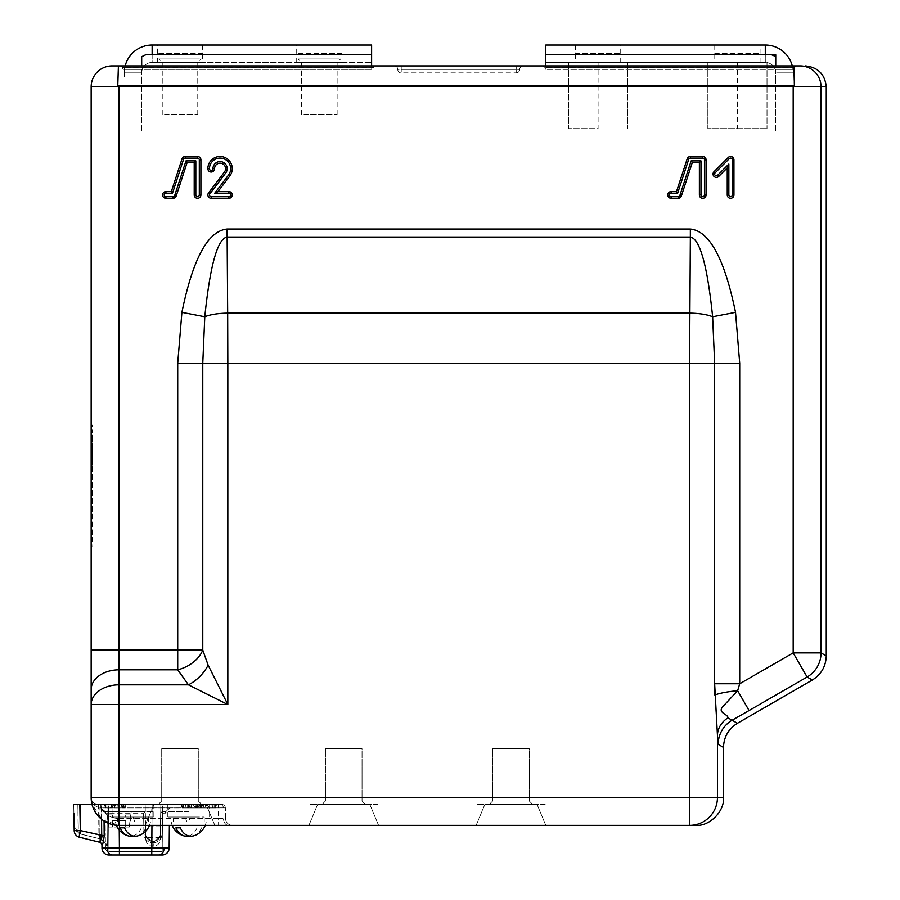 <?xml version="1.0" encoding="UTF-8"?>
<svg xmlns="http://www.w3.org/2000/svg" width="900" height="900" viewBox="0 0 900 900"><rect width="100%" height="100%" fill="white"/><g stroke="black" fill="none" stroke-linecap="round" stroke-linejoin="round"><path stroke-width="0.67" stroke-dasharray="4.5 3.38" d="M775.744 65.903L775.744 56.812A19.159 19.159 0 0 0 771.536 54.754L775.744 54.754L775.744 56.812A19.159 19.159 0 0 0 771.536 54.754L545.805 54.754L771.536 54.754L545.805 54.754L545.805 69.39L545.805 67.691L793.159 67.691L793.159 69.39L793.159 67.691L545.805 67.691L545.805 69.39L793.159 69.39L775.744 69.39L775.744 78.097L793.159 78.097L793.159 69.39A1.744 1.744 0 0 0 794.903 67.691A1.744 1.744 0 0 1 793.159 69.39L793.159 132.097L793.159 78.097L775.744 78.097L775.744 69.39L545.805 69.39L545.805 65.903L796.646 65.903A1.744 1.744 0 0 0 794.903 67.601L793.159 67.601L794.903 67.601A1.744 1.744 0 0 1 796.646 65.903A1.744 1.744 0 0 0 794.903 67.601M206.134 804.488L214.841 825.39L145.159 825.39L214.841 825.39L145.159 825.39L214.841 825.39L206.134 804.488L153.866 804.488L145.159 825.39L153.866 804.488L206.134 804.488M369.866 804.488L378.585 825.39L308.902 825.39L378.585 825.39L308.902 825.39L378.585 825.39L369.866 804.488L317.61 804.488L308.902 825.39L317.61 804.488L369.866 804.488M537.097 804.488L545.805 825.39L476.134 825.39L545.805 825.39L476.134 825.39L545.805 825.39L537.097 804.488L484.841 804.488L476.134 825.39L484.841 804.488L537.097 804.488M111.015 807.964L111.015 804.488L113.479 804.488L111.015 804.488L111.015 807.964L112.41 807.964L108.248 807.964L124.931 807.964L105.469 807.964L124.931 807.964L105.469 807.964L124.931 807.964L111.026 807.964L114.233 804.488L123.547 804.488L104.4 804.488L126 804.488L114.233 804.488M105.469 807.964L104.4 804.488L126 804.488L104.4 804.488L126 804.488L104.4 804.488L105.469 807.964M202.646 804.488L201.578 807.964L201.6 804.488L201.6 807.964L201.6 804.488L204.053 804.488L201.6 804.488L201.6 807.964L215.516 807.964L196.042 807.964L201.6 807.964L200.194 807.964L201.578 807.964L202.646 804.488L183.499 804.488C180.349 804.488 180.349 804.488 183.499 804.488L202.646 804.488L201.578 807.964L184.894 807.964L201.578 807.964L202.646 804.488L201.578 807.964L182.115 807.964L182.025 804.488L182.666 807.964L196.009 807.964L194.985 804.488L216.585 804.488L194.985 804.488L216.585 804.488L194.985 804.488L196.042 807.964L209.947 807.964L196.042 807.964L194.985 804.488L196.042 807.964L201.6 807.964L187.672 807.964L201.578 807.964L202.646 804.488L201.578 807.964L202.995 807.964L198.833 807.964L215.516 807.964L212.737 807.964L211.669 804.488L212.737 807.964L182.115 807.964L181.046 804.488L182.115 807.964L191.126 807.964L191.475 804.488L190.721 807.964L186.862 807.964L200.194 807.964L183.499 807.964L183.499 804.488L183.499 807.964L182.115 807.964L196.009 807.964L192.814 804.488L196.009 807.964L183.499 807.964L201.578 807.964L198.799 807.964L197.73 804.488L198.799 807.964L182.115 807.964L181.046 804.488L182.115 807.964L187.661 807.964L190.879 804.488L187.672 807.964L201.578 807.964L202.646 804.488L201.578 807.964L182.115 807.964L183.499 807.964L183.499 804.488L183.499 807.964L182.52 807.964L181.766 804.488L182.52 807.964L191.126 807.964L192.195 804.488L191.126 807.964L186.862 807.964L189.428 804.488L186.862 807.964L214.121 807.964L197.438 807.964L214.121 807.964L214.121 804.488C217.282 804.488 217.282 804.488 214.121 804.488L204.806 804.488L214.121 804.488L214.121 807.964L201.611 807.964L204.806 804.488M228.42 825.39L218.565 825.39L218.565 818.539L225.54 818.539A6.964 6.964 0 0 0 232.504 825.39L218.565 825.39L218.565 818.539L225.54 818.539L225.349 807.908A3.488 3.488 0 0 0 221.861 804.488L98.134 804.488C93.386 803.576 91.069 801.259 91.159 797.512C91.181 802.485 93.746 805.837 98.843 807.559L100.823 807.908L100.823 804.488L98.134 804.488C93.386 803.576 91.069 801.259 91.159 797.512C91.181 802.485 93.746 805.837 98.843 807.559A3.488 0.72 -90 0 0 98.134 804.488A3.488 0.72 90 0 1 98.843 807.559L100.823 807.908L100.823 804.488L220.849 804.488A3.488 2.464 -90 0 1 223.312 807.885L225.349 807.908A3.488 3.488 0 0 0 221.861 804.488L220.849 804.488A3.488 2.464 -90 0 1 223.312 807.885L225.349 807.908L225.54 818.539A6.964 6.964 0 0 0 232.504 825.39L228.42 825.39A6.964 4.928 -90 0 1 223.493 818.595A6.964 4.928 -90 0 0 228.42 825.39M191.126 807.964L200.194 807.964L182.115 807.964L188.752 807.964L187.999 804.488L188.752 807.964L191.126 807.964L192.195 804.488M124.931 807.964L126 804.488M114.48 807.964L115.549 804.488M110.216 807.964L112.781 804.488M119.374 807.964L116.168 804.488M215.516 807.964L216.585 804.488M213.289 807.964L212.659 804.488L213.289 807.964M199.361 807.964L198.72 804.488M189.326 807.964L188.685 804.488M187.661 804.488L190.125 804.488L187.661 804.488L187.661 807.964L187.661 804.488M723.488 747.405L718.189 744.345A27.866 27.855 -60 0 1 732.116 720.225L727.909 717.829A27.866 22.567 177.9 0 0 717.446 735.244L717.446 797.512A27.866 27.866 90 0 1 689.58 825.39L119.036 825.39A27.866 27.866 0 0 1 91.159 797.512C89.91 811.305 105.244 826.639 119.036 825.39L119.036 797.512L723.488 797.512M119.036 825.39L119.036 818.539C111.06 818.246 104.996 814.702 100.823 807.908L218.385 807.908L218.565 818.539L119.036 818.539C111.06 818.246 104.996 814.702 100.823 807.908L223.312 807.885L218.385 807.908L218.565 818.539L119.036 818.539L119.036 825.39L102.296 819.799L92.047 804.488L119.036 804.488L101.329 804.488L101.599 835.819C101.093 839.925 100.339 842.04 99.326 842.164A3.488 3.488 -0.5 0 1 101.97 845.516C102.78 844.74 103.511 841.511 104.186 835.819L104.062 821.025M718.189 744.345L714.859 695.048A27.866 4.522 175.6 0 1 737.64 690.716L739.71 683.764L714.645 683.764L714.645 363.206L689.58 363.206L690.345 237.049L227.081 237.049C217.519 238.792 210.083 265.365 204.784 316.766L181.901 312.356L177.716 363.206L227.835 363.206L227.835 704.543L188.426 684.832A27.866 16.088 -45 0 0 208.125 665.134L227.835 704.543L119.036 704.543L119.036 797.512L91.159 797.512L91.159 704.543A27.866 19.71 180 0 1 119.036 684.832L119.036 704.543L91.159 704.543M826.256 86.805L119.036 86.805L119.036 650.104L91.159 650.104L91.159 689.512A27.866 19.71 0 0 1 119.036 669.814L119.036 650.104L177.716 650.104L177.716 669.814L119.036 669.814L119.036 684.832L188.426 684.832L177.716 669.814A27.866 18.641 -25.9 0 0 202.77 650.104L208.125 665.134M690.345 229.039L690.345 237.049C699.908 238.792 707.332 265.365 712.631 316.766L735.525 312.356C724.534 258.705 709.481 230.94 690.345 229.039L227.081 229.039L227.835 363.206L689.58 363.206L689.58 825.39M735.525 312.356L739.71 363.206L714.645 363.206M765.293 45L765.293 62.415L707.839 62.415L765.293 62.415A10.451 10.451 0 0 1 775.744 72.866L793.159 72.866A27.866 27.866 0 0 0 792.281 65.903L545.805 65.903L545.805 67.601L545.805 65.903L542.317 65.903L793.159 65.903L793.159 67.601L544.061 67.601A1.744 1.744 0 0 0 542.317 65.903A1.744 1.744 0 0 1 544.061 67.601L793.159 67.601L793.159 65.903L796.646 65.903M118.406 65.903L117.765 85.714L119.036 86.805L91.159 86.805A20.902 20.902 0 0 1 112.061 65.903L120.769 65.903A1.744 1.744 0 0 1 122.513 67.601L124.256 67.601L122.513 67.601A1.744 1.744 0 0 0 120.769 65.903A1.744 1.744 0 0 1 122.513 67.601M519.683 69.39A3.488 3.488 0 0 1 516.195 72.866L516.195 69.39L397.744 69.39A3.488 3.488 0 0 0 394.256 65.903A3.488 3.488 0 0 1 397.744 69.39L401.231 69.39L401.231 65.903L523.159 65.903L394.256 65.903A3.488 3.488 0 0 1 397.744 69.39A3.488 3.488 0 0 0 401.231 72.866L516.195 72.866A3.488 3.488 0 0 0 519.683 69.39A3.488 3.488 0 0 1 523.159 65.903A3.488 3.488 0 0 0 519.683 69.39L516.195 69.39L519.683 69.39A3.488 3.488 0 0 1 523.159 65.903M793.811 65.903L794.441 85.714L117.765 85.714M812.329 680.029L807.109 677.014L793.181 652.883L793.181 86.805L794.441 85.714M737.64 690.716L749.07 710.528L807.109 677.014A27.866 27.855 120 0 0 821.036 652.883L826.256 655.898M397.744 69.39A3.488 3.488 0 0 0 401.231 72.866L516.195 72.866L516.195 65.903L516.195 69.39L401.231 69.39L401.231 72.866A3.488 3.488 0 0 1 397.744 69.39M141.683 65.903L141.683 56.812A19.159 19.159 0 0 1 145.89 54.754L371.61 54.754L371.61 62.415L371.61 54.754L152.134 54.754L371.61 54.754L371.61 69.39L124.256 69.39L124.256 67.691L371.61 67.691L124.256 67.691L124.256 78.097L124.256 69.39L141.683 69.39L141.683 78.097L124.256 78.097L141.683 78.097L141.683 69.39L371.61 69.39L371.61 65.903L375.098 65.903L124.256 65.903L124.256 67.601L373.354 67.601A1.744 1.744 0 0 1 375.098 65.903A1.744 1.744 0 0 0 373.354 67.601L124.256 67.601L124.256 65.903L120.769 65.903M91.159 544.939L92.903 544.939L91.159 544.939L91.159 546.683A1.744 1.744 0 0 0 92.903 544.939A1.744 1.744 0 0 1 91.159 546.683L91.159 426.488L91.159 544.939L91.159 426.488L92.903 426.488A1.744 1.744 0 0 0 91.159 424.744L91.159 426.488L91.159 424.744A1.744 1.744 0 0 1 92.903 426.488L92.903 544.939L92.903 426.488L91.159 426.488M186.862 807.964L189.428 804.488M209.947 807.964L206.752 804.488M214.954 807.964L215.595 804.488M214.121 807.964L215.516 807.964L214.121 807.964L214.121 804.488M204.93 807.964L205.56 804.488L204.93 807.964M212.737 807.964L211.669 804.488L212.737 807.964M122.153 807.964L121.084 804.488L122.153 807.964M122.715 807.964L122.074 804.488M139.939 804.488C108.608 804.488 108.608 804.488 139.939 804.488C171.259 804.488 171.259 804.488 139.939 804.488C108.608 804.488 108.608 804.488 139.939 804.488C171.259 804.488 171.259 804.488 139.939 804.488M132.964 804.488C101.644 804.488 101.644 804.488 132.964 804.488C164.295 804.488 164.295 804.488 132.964 804.488L153.866 804.488L132.964 804.488C101.644 804.488 101.644 804.488 132.964 804.488C164.295 804.488 164.295 804.488 132.964 804.488M136.451 804.488L101.61 804.488L136.451 804.488M188.708 804.488C157.388 804.488 157.388 804.488 188.708 804.488C220.039 804.488 220.039 804.488 188.708 804.488L167.805 804.488L188.708 804.488C157.388 804.488 157.388 804.488 188.708 804.488C220.039 804.488 220.039 804.488 188.708 804.488M141.683 78.097L141.683 132.097L141.683 78.097M775.744 78.097L775.744 132.097L775.744 78.097M122.513 67.691A1.744 1.744 0 0 0 124.256 69.39A1.744 1.744 0 0 1 122.513 67.691M598.095 62.415L568.474 62.415L627.649 62.415L598.095 62.415L598.095 128.61L568.474 128.61L598.095 128.61M627.649 62.415L627.649 128.61L627.649 62.415M598.039 62.415L598.039 128.61M568.474 62.415L568.474 128.61L568.474 62.415M707.839 62.415L707.839 128.61L767.002 128.61L707.839 128.61L707.839 62.415M737.449 62.415L737.449 128.61M767.002 62.561L767.002 128.61L767.002 62.561M737.393 62.415L737.393 128.61M714.769 53.359L760.061 53.359L714.769 53.359L714.769 45L760.061 45L714.769 45M760.061 53.359L760.061 45M575.415 53.359L620.707 53.359L575.415 53.359L575.415 45L620.707 45L575.415 45M620.707 53.359L620.707 45M714.769 62.415L760.061 62.415L714.769 62.415L714.769 54.056L760.061 54.056L714.769 54.056M760.061 62.415L760.061 54.056M575.415 62.415L620.707 62.415L575.415 62.415L575.415 54.056L620.707 54.056L575.415 54.056M620.707 62.415L620.707 54.056M793.159 72.866A27.866 27.866 0 0 0 792.281 65.903A27.866 27.866 0 0 1 793.159 72.866L775.744 72.866A10.451 10.451 0 0 0 765.293 62.415L545.805 62.415L545.805 54.754M545.805 45L545.805 62.415L765.293 62.415L765.293 54.754M765.293 54.056L545.805 54.056L545.805 53.359L545.805 54.056L765.293 54.056M202.646 53.359L157.354 53.359L202.646 53.359L202.646 45L157.354 45L202.646 45M157.354 53.359L157.354 45M342 53.359L296.707 53.359L342 53.359L342 45L296.707 45L342 45M296.707 53.359L296.707 45M202.646 62.415L157.354 62.415L202.646 62.415L202.646 54.056L157.354 54.056L202.646 54.056M157.354 62.415L157.354 54.056M342 62.415L296.707 62.415L342 62.415L342 54.056L296.707 54.056L342 54.056M296.707 62.415L296.707 54.056M152.134 54.754L152.134 62.415L371.61 62.415L371.61 45M152.134 45L152.134 62.415A10.451 10.451 0 0 0 141.683 72.866L124.256 72.866L141.683 72.866A10.451 10.451 0 0 1 152.134 62.415L371.61 62.415L371.61 54.754M125.145 65.903A27.866 27.866 0 0 0 124.256 72.866A27.866 27.866 0 0 1 125.145 65.903A27.866 27.866 0 0 0 124.256 72.866M152.134 54.056L371.61 54.056L371.61 53.359L371.61 54.056L152.134 54.056M362.036 801L365.512 804.488L321.964 804.488L365.512 804.488L321.964 804.488L365.512 804.488L362.036 801L325.451 801L321.964 804.488L325.451 801L362.036 801L325.451 801L362.036 801L362.036 748.744L325.451 748.744L325.451 801L325.451 748.744L362.036 748.744L362.036 801M377.933 804.488L309.544 804.488L377.933 804.488M198.416 58.939L158.749 58.939L198.416 58.939M164.599 62.415L197.764 62.415L164.599 62.415M164.599 114.683L197.764 114.683L164.599 114.683M199.474 58.939L160.526 58.939L199.474 58.939M198.292 801L201.769 804.488L158.231 804.488L201.769 804.488L158.231 804.488L201.769 804.488L198.292 801L161.708 801L158.231 804.488L161.708 801L198.292 801L161.708 801L198.292 801L198.292 748.744L161.708 748.744L161.708 801L161.708 748.744L198.292 748.744L198.292 801M207.169 804.488L152.831 804.488L207.169 804.488M325.451 748.744L362.036 748.744L325.451 748.744M529.256 801L532.744 804.488L489.195 804.488L532.744 804.488L489.195 804.488L532.744 804.488L529.256 801L492.683 801L489.195 804.488L492.683 801L529.256 801L492.683 801L529.256 801L529.256 748.744L492.683 748.744L492.683 801L492.683 748.744L529.256 748.744L529.256 801M545.164 804.488L476.775 804.488L545.164 804.488M492.683 748.744L529.256 748.744L492.683 748.744M188.708 811.451L167.805 811.451L188.708 811.451M132.964 811.451L153.866 811.451L132.964 811.451M337.77 58.939L298.103 58.939L337.77 58.939M303.964 62.415L337.118 62.415L303.964 62.415M303.964 114.683L337.118 114.683L303.964 114.683M338.827 58.939L299.88 58.939L338.827 58.939M161.708 748.744L198.292 748.744L161.708 748.744M119.036 827.033L108.788 827.033L129.274 827.033L130.646 814.939L125.674 814.939L125.674 817.031L112.388 817.031L112.388 814.939L107.224 814.939L108.788 827.033L107.415 814.939L112.388 814.939L112.388 817.031L125.674 817.031L125.674 814.939L130.646 814.939L129.274 827.033L119.036 827.033M119.036 811.451L106.841 811.451L119.036 811.451C129.105 811.451 129.105 811.451 119.036 811.451C108.968 811.451 108.968 811.451 119.036 811.451M112.388 827.033L112.388 820.508C112.039 823.207 112.039 823.207 112.388 820.508C112.039 823.207 112.039 823.207 112.388 820.508L112.388 827.033L108.788 827.033L112.388 827.033M125.674 827.033L125.674 820.508L112.388 820.508L125.674 820.508L125.674 827.033M145.766 839.441C146.239 843.615 148.567 845.887 152.741 846.293L152.685 841.477L153.259 846.293A6.964 6.964 0 0 0 160.234 839.441L160.324 834.221C160.178 837.855 158.276 840.229 154.643 841.342C158.276 840.229 160.178 837.855 160.324 834.221C160.178 837.585 158.287 839.835 154.643 840.949L153.349 841.061L154.643 840.949L160.11 835.785L160.718 811.451L162.428 813.184L160.718 811.451L160.256 837.585L160.459 825.964L145.541 825.964L145.744 837.585L145.282 811.451L145.89 835.785L151.357 840.949L152.651 841.061L152.651 842.794C147.465 842.265 144.562 839.408 143.944 834.232L143.572 813.184L145.282 811.451L143.572 813.184L143.944 834.232L145.676 834.221C145.822 837.855 147.724 840.229 151.357 841.342C147.724 840.229 145.822 837.855 145.676 834.221C145.8 840.971 145.8 840.971 145.676 834.221C145.8 840.971 145.8 840.971 145.676 834.221C145.822 837.585 147.713 839.835 151.357 840.949L153.315 841.477L153.259 846.293L153.315 841.477L151.357 841.342M160.256 837.585L145.744 837.585M104.186 835.819L80.314 830.554L98.91 835.155L101.936 835.155L101.925 840.352A3.488 1.721 179.5 0 0 99.214 838.699L98.91 835.155L99.214 838.699A3.488 1.721 179.5 0 1 101.925 840.352L101.97 845.516A3.488 3.488 0 0 0 99.326 842.164L99.214 838.699L99.326 842.164L79.492 837.259L99.326 842.164A3.488 3.488 0 0 1 101.97 845.516L101.925 840.352L101.992 848.092L119.407 848.092L105.48 848.059L105.457 845.595A6.964 6.964 0 0 0 100.159 838.89L100.418 838.957A6.964 6.964 0 0 1 105.457 845.595L105.48 848.059L119.407 848.059L119.036 804.488C139.129 804.488 139.129 804.488 119.036 804.488C98.933 804.488 98.933 804.488 119.036 804.488L106.954 804.488L107.314 846.259L105.457 845.595L107.314 846.259L102.049 836.021L101.779 804.488L119.036 804.488L119.407 848.059L169.166 848.092A6.964 6.964 0 0 1 162.203 855A6.964 6.964 0 0 0 169.166 848.092L162.203 848.092L162.585 804.488L162.203 851.512L162.203 848.059L169.166 848.092L169.369 825.39M101.992 848.092A6.964 6.964 0 0 0 108.956 855L108.956 848.092L162.203 848.059L108.956 848.059L108.956 855L162.203 855A6.964 6.964 0 0 0 169.166 848.092A6.964 6.964 0 0 1 162.203 855L108.956 855A6.964 6.964 0 0 1 101.992 848.092L108.956 848.092L108.956 851.512L108.9 840.476L108.956 848.059L101.992 848.092A6.964 6.964 0 0 0 108.956 855A6.964 6.964 0 0 1 101.992 848.092L101.936 835.155L98.91 835.155L98.685 809.089L101.711 808.942L98.685 809.089L98.561 804.488L101.779 804.488L101.644 807.998L98.595 807.998L101.644 807.998L101.722 808.695L101.61 804.488L98.561 804.488L98.91 835.155L80.314 830.554L74.194 830.621L73.744 804.488L80.28 804.488L80.741 830.633L80.28 804.488L105.041 804.488L98.989 804.488L99.259 835.222L98.989 804.488L80.28 804.488L80.741 830.633L100.957 835.65L100.418 838.957A6.964 6.964 0 0 1 105.457 845.595L105.3 835.211L99.259 835.222L105.3 835.211L105.041 804.488L105.3 835.211M153.349 841.061L153.349 842.794L153.349 841.061L151.357 840.949C147.713 839.835 145.822 837.585 145.676 834.221L145.282 811.451L145.541 825.964L160.459 825.964L160.718 811.451L160.324 834.221C159.998 837.788 158.107 840.026 154.643 840.949L154.643 840.949C158.287 839.835 160.178 837.585 160.324 834.221L160.234 839.441M154.643 841.342L153.349 841.477L154.643 841.342M119.407 851.512L119.407 848.059L119.407 851.512L151.751 851.512L151.751 848.059L151.751 851.512L108.956 851.512L162.203 851.512L108.956 851.512A3.488 3.488 0 0 1 105.48 848.059M151.942 825.39L152.134 804.488L169.549 804.488L152.134 804.488L151.751 848.059L152.134 804.488L119.036 804.488L119.25 830.07M108.495 804.488L166.061 804.488L108.495 804.488L108.9 840.476L108.495 804.488L105.041 804.488L108.495 804.488M100.418 838.957L80.325 833.985L100.159 838.89L99.259 835.222L80.741 830.633L80.325 833.985L80.741 830.633L99.259 835.222L100.159 838.89A6.964 6.964 0 0 1 105.457 845.595M80.629 830.633L80.325 833.985L100.159 838.89L80.325 833.985L80.28 804.488L101.61 804.488L77.873 804.488L78.142 830.666A6.964 3.026 -165.1 0 0 74.16 828.27L73.744 804.488L74.138 826.988L78.266 826.931L74.138 826.988L74.194 830.441L74.138 826.988L78.266 826.931L78.244 832.5A6.964 5.816 147.1 0 0 74.194 830.137L74.16 828.27A6.964 3.026 -165.1 0 1 78.142 830.666L80.741 830.633L100.575 835.538L100.159 838.89L100.575 835.538L102.049 836.021L100.957 835.65M152.134 804.488L119.036 804.488L152.134 804.488L119.036 804.488L119.407 848.092L151.751 848.059L151.751 855L119.407 855L119.407 848.092L151.751 848.092L152.134 804.488M151.132 840.904L151.357 840.949C147.893 840.026 146.002 837.788 145.676 834.221L143.944 834.232C144.562 839.408 147.465 842.265 152.651 842.794L152.651 841.061M108.653 813.184L105.829 813.173A1.744 0.709 90 0 0 105.131 811.451L108.653 811.451L105.131 811.451L101.722 808.695L105.131 811.451A1.744 0.709 90 0 1 105.829 813.173L101.711 808.942L105.829 813.173L108.653 813.184L108.653 811.451L145.282 811.451L108.653 811.451L108.956 848.092L162.203 848.092L108.956 848.092L108.653 813.184L143.572 813.184L108.653 813.184M101.453 819.146L101.329 804.488L73.744 804.488L74.194 830.621A6.964 6.964 0 0 0 79.492 837.259L83.464 838.238M162.506 811.451L166.039 811.451A1.744 0.709 -90 0 0 165.33 813.173L162.506 813.184L165.33 813.173L169.515 807.998L165.33 813.173A1.744 0.709 -90 0 1 166.039 811.451L169.515 807.998L166.039 811.451L162.506 811.451L162.203 848.092L162.506 813.184M78.266 826.931L77.873 804.488L78.266 826.931L77.873 804.488L80.28 804.488L73.744 804.488L79.841 804.488L80.314 830.554L79.841 804.488L98.561 804.488L73.744 804.488L74.194 830.137A6.964 5.816 147.1 0 1 78.244 832.5L78.244 832.5A3.488 3.488 0 0 0 80.325 833.985A3.488 3.488 0 0 1 78.244 832.5L78.502 832.849A6.964 6.964 -40.1 0 0 74.194 830.441A6.964 6.964 -40.1 0 1 78.502 832.849L78.244 832.5A3.488 3.488 0 0 0 80.325 833.985A3.488 3.488 0 0 1 78.244 832.5L78.142 830.666M79.492 837.259A6.964 0.821 103.9 0 1 80.314 830.554A6.964 0.821 103.9 0 0 79.492 837.259A6.964 0.821 103.9 0 1 80.314 830.554L74.194 830.621L80.314 830.554L79.841 804.488M78.502 832.849A6.964 6.964 -40.1 0 0 74.194 830.441A6.964 6.964 139.9 0 1 78.502 832.849M77.873 804.488L73.744 804.488L77.873 804.488M73.901 813.611L73.744 804.488M88.605 839.509L99.045 842.096M145.282 811.451L145.159 804.488L160.841 804.488L145.159 804.488L145.282 811.451M160.718 811.451L160.841 804.488L160.718 811.451M153.349 842.794L152.651 842.794L153.349 842.794C158.535 842.265 161.438 839.408 162.056 834.232C161.438 839.408 158.535 842.265 153.349 842.794M106.954 804.488L101.779 804.488L102.049 836.021L101.149 839.216L107.314 846.259L106.954 804.488M120.6 821.903L150.458 821.903L120.6 821.903M124.605 827.831L120.172 827.831M132.964 835.976A17.494 12.364 90 0 0 141.334 827.831M145.766 827.831A17.494 12.364 -90 0 1 137.407 835.976M133.009 817.031L134.786 821.903L133.009 817.031L148.466 817.031L117.461 817.031L129.375 817.031L131.153 821.903L117.461 821.903L117.461 817.031M134.786 821.903L117.461 821.903M132.964 817.031L153.866 817.031L132.964 817.031C118.642 817.031 118.642 817.031 132.964 817.031C147.285 817.031 147.285 817.031 132.964 817.031M176.344 821.903L206.201 821.903L176.344 821.903M180.349 827.831L175.916 827.831M188.708 835.976A17.494 12.364 90 0 0 197.066 827.831M201.51 827.831A17.494 12.364 -90 0 1 193.14 835.976M173.205 821.903L204.21 821.903L190.53 821.903L188.752 817.031L204.21 817.031L173.205 817.031L185.119 817.031L186.896 821.903L173.205 821.903L173.205 817.031M188.708 817.031L167.805 817.031L188.708 817.031C174.386 817.031 174.386 817.031 188.708 817.031C203.029 817.031 203.029 817.031 188.708 817.031M91.856 438.683L92.205 450.866L91.856 438.683C91.856 435.319 91.856 435.319 91.856 438.683C91.856 442.035 91.856 442.035 91.856 438.683M91.856 454.354L91.856 436.061L91.856 468.293L92.205 454.354M92.205 460.294L92.205 449.134L91.856 460.294M91.856 436.061L92.205 450.866L92.205 436.061M91.856 448.447L92.205 449.629L91.856 448.447M91.856 453.825L92.205 449.629L91.856 453.825M91.856 444.836L92.205 465.919L91.856 444.836M91.856 459.202L92.205 456.907L91.856 459.202M91.856 465.919L92.205 465.919C92.205 468.63 92.205 468.63 92.205 465.919L91.856 465.919C91.856 468.63 91.856 468.63 91.856 465.919M92.903 429.964L92.205 429.964L92.903 429.964M92.205 541.451L92.903 541.451L92.205 541.451L92.205 429.964L92.205 541.451M91.856 451.744L91.856 465.683L92.205 451.744M91.856 434.779L91.856 446.715L92.205 434.779M91.856 464.546L92.205 446.715L91.856 464.546M91.856 446.197L91.856 433.058L91.856 446.197M92.205 453.825L92.205 449.629L92.205 453.825M92.205 438.683C92.205 435.319 92.205 435.319 92.205 438.683C92.205 442.035 92.205 442.035 92.205 438.683M197.438 807.964L197.438 804.488M196.605 807.964L195.964 804.488M200.194 807.964L200.194 804.488L200.194 807.964M190.721 807.964L191.475 804.488M201.026 807.964L201.667 804.488L201.026 807.964M183.499 807.964L183.499 804.488M106.853 807.964L106.853 804.488L106.853 807.964M124.38 807.964L125.021 804.488M106.02 807.964L105.379 804.488M123.547 807.964L123.547 804.488M114.075 807.964L114.829 804.488M112.106 807.964L111.353 804.488M105.874 807.964L105.12 804.488M203.265 807.964L202.624 804.488L203.265 807.964M190.991 807.964L191.632 804.488M188.752 807.964L187.999 804.488M218.385 807.908L218.385 804.488L218.385 807.908M202.77 363.206L202.77 650.104L177.716 650.104L177.716 363.206M204.784 316.766A27.866 8.01 -0.5 0 1 227.678 313.155L689.749 313.155A27.866 8.01 0.5 0 1 712.631 316.766M739.71 363.206L739.71 683.764L793.181 652.883L821.036 652.883L821.036 86.805A20.902 20.891 90 0 0 800.145 65.903M401.231 65.903L401.231 72.866M371.61 67.601L371.61 65.903L371.61 67.601M112.061 65.903A20.902 20.902 0 0 0 91.159 86.805M749.07 710.528L732.116 720.225L737.415 723.285M112.68 807.964L112.039 804.488L112.061 817.031M114.345 807.964L114.986 804.488M107.1 848.115A6.964 4.928 -90 0 0 112.028 855M164.07 848.115A6.964 4.928 -90 0 1 159.143 855M160.324 834.221L160.02 836.123L160.324 834.221L162.056 834.232L160.324 834.221L160.11 835.785M162.203 855L162.203 848.092L162.203 855A6.964 6.964 0 0 0 169.166 848.092M101.711 808.942L101.936 835.155L101.711 808.942M162.056 834.232L162.428 813.184L162.056 834.232M199.89 804.488L198.833 807.964L199.89 804.488M202.995 807.964L204.053 804.488L202.995 807.964M185.963 804.488L184.894 807.964M189.056 807.964L190.125 804.488M91.159 797.512L91.665 802.789L91.159 797.512M182.115 807.964L181.046 804.488M109.316 804.488L108.248 807.964M112.41 807.964L113.479 804.488M197.764 114.683L197.764 62.415L201.251 58.939M162.236 114.683L162.236 62.415L158.749 58.939M167.805 804.488L167.805 817.031M209.61 804.488L209.61 817.031M153.866 804.488L153.866 817.031M337.118 114.683L337.118 62.415L340.605 58.939M301.59 114.683L301.59 62.415L298.103 58.939M107.224 814.939L106.841 811.451M112.061 827.033L112.061 822.6M130.838 814.939L131.231 811.451M169.515 807.998L169.38 808.942L169.515 807.998M115.481 821.903A17.764 17.764 0 0 0 116.426 825.266M149.456 825.39A17.764 17.764 0 0 0 150.458 821.903M148.466 821.903L148.466 817.031M171.225 821.903A17.764 17.764 0 0 0 172.226 825.39M205.2 825.39A17.764 17.764 0 0 0 206.201 821.903M204.21 821.903L204.21 817.031"/><path stroke-width="1.35" d="M141.683 57.094L141.683 56.812A19.159 19.159 0 0 1 145.89 54.754L371.61 54.754L371.61 65.903L545.805 65.903L545.805 54.754L771.536 54.754A19.159 19.159 0 0 1 775.744 56.812A19.159 19.159 0 0 0 771.536 54.754L775.744 54.754L775.744 65.903M212.963 168.683A7.099 7.099 0 0 1 220.061 161.572A7.099 7.099 0 0 1 225.72 172.98L209.824 193.894A1.744 1.744 0 0 0 211.219 196.695L228.915 196.695A1.744 1.744 0 0 0 230.659 194.951A1.744 1.744 0 0 0 228.915 193.196L214.74 193.196L228.499 175.084A10.598 10.598 0 0 0 223.447 158.636A10.598 10.598 0 0 0 209.464 168.683A1.744 1.744 0 0 0 211.219 170.426A1.744 1.744 0 0 0 212.963 168.683L214.56 168.683A5.501 5.501 0 0 1 220.061 163.17A5.501 5.501 0 0 1 224.449 172.013L208.553 192.926A3.341 3.341 0 0 0 211.219 198.292L228.915 198.292A3.341 3.341 0 0 0 232.256 194.951A3.341 3.341 0 0 0 228.915 191.599L217.958 191.599L229.77 176.051A12.195 12.195 0 0 0 223.954 157.118A12.195 12.195 0 0 0 207.866 168.683A3.341 3.341 0 0 0 211.219 172.024A3.341 3.341 0 0 0 214.56 168.683M728.842 194.951A1.744 1.744 0 0 0 730.586 196.695A1.744 1.744 0 0 0 732.341 194.951L732.341 159.829A1.744 1.744 0 0 0 729.36 158.591L715.14 172.811A1.744 1.744 0 0 0 715.14 175.275A1.744 1.744 0 0 0 717.615 175.275L728.842 164.047L728.842 194.951L727.245 194.951A3.341 3.341 0 0 0 730.586 198.292A3.341 3.341 0 0 0 733.939 194.951L733.939 159.829A3.341 3.341 0 0 0 728.224 157.466L714.015 171.675A3.341 3.341 0 0 0 714.015 176.411A3.341 3.341 0 0 0 718.74 176.411L727.245 167.906L727.245 194.951M728.842 164.047L727.245 167.906M214.74 193.196L217.958 191.599M765.293 54.754L765.293 45A27.866 27.866 0 0 1 792.281 65.903L793.811 65.903L794.441 85.714L117.765 85.714L118.406 65.903L112.061 65.903A20.902 20.902 0 0 0 91.159 86.805L91.159 704.543A27.866 19.71 -0 0 1 119.036 684.832L119.036 797.512L689.58 797.512L689.58 363.206L690.345 237.049L227.081 237.049C217.519 238.792 210.083 265.365 204.784 316.766L202.77 363.206L227.835 363.206L227.835 704.543L188.426 684.832A27.866 16.088 135 0 0 208.125 665.134L227.835 704.543L91.159 704.543L91.159 689.512A27.866 19.71 180 0 1 119.036 669.814L119.036 650.104L91.159 650.104L91.159 544.939M735.525 312.356L739.71 363.206L739.71 683.764L737.64 690.716L722.88 706.556C717.041 713.002 728.224 713.97 727.909 717.829A27.866 22.567 -2.1 0 0 717.446 735.244L714.645 683.764L714.645 363.206L712.631 316.766C707.332 265.365 699.908 238.792 690.345 237.049L690.345 229.039C709.481 230.94 724.534 258.705 735.525 312.356L712.631 316.766A27.866 8.01 -179.5 0 0 689.749 313.155L227.678 313.155L227.835 363.206L714.645 363.206L712.631 316.766M805.342 65.903C817.954 67.23 824.929 74.205 826.256 86.805L821.036 86.805A20.902 20.891 -90 0 0 800.145 65.903L793.811 65.903L800.145 65.903M826.256 655.898C825.885 666.405 821.239 674.449 812.329 680.029L807.109 677.014A27.866 27.855 -60 0 0 821.036 652.883L826.256 655.898L826.256 86.805M117.765 85.714L119.036 86.805L91.159 86.805L91.159 426.488M118.406 65.903L793.811 65.903M812.329 680.029L737.415 723.285C728.505 728.854 723.859 736.898 723.488 747.405L718.189 744.345A27.866 27.855 120 0 1 732.116 720.225L727.909 717.829C728.224 713.97 717.041 713.002 722.88 706.556L737.64 690.716L749.07 710.528L807.109 677.014L793.181 652.883L821.036 652.883L821.036 86.805L119.036 86.805L119.036 650.104L202.77 650.104L208.125 665.134M737.64 690.716A27.866 4.522 -4.4 0 0 714.859 695.048L714.645 683.764L739.71 683.764L793.181 652.883L793.181 86.805L794.441 85.714M394.256 65.903L401.231 65.903M690.345 229.039L227.081 229.039C207.945 230.94 192.881 258.705 181.901 312.356C192.881 258.705 207.945 230.94 227.081 229.039L227.678 313.155A27.866 8.01 179.5 0 0 204.784 316.766L202.77 363.206L202.77 650.104A27.866 18.641 154.1 0 1 177.716 669.814L177.716 363.206L181.901 312.356L204.784 316.766M718.189 744.345L717.446 735.244L717.446 797.512L723.488 797.512C724.725 811.305 709.403 826.639 695.599 825.39L119.036 825.39A27.866 27.866 0 0 1 91.159 797.512L92.047 804.488L79.841 804.488L80.314 830.554L74.194 830.621L73.901 813.611M723.488 747.405L723.488 797.512M695.599 825.39L689.58 825.39A27.866 27.866 -90 0 0 717.446 797.512L689.58 797.512L689.58 825.39M91.159 797.512L119.036 797.512L119.036 825.39A27.866 27.866 0 0 1 91.159 797.512L91.159 704.543M174.69 195.491L185.985 160.875L195.817 160.875L195.817 194.951A1.744 1.744 0 0 0 197.561 196.695A1.744 1.744 0 0 0 199.305 194.951L199.305 159.829A1.744 1.744 0 0 0 197.561 158.085L185.231 158.085A1.744 1.744 0 0 0 183.566 159.289L172.496 193.196L165.926 193.196A1.744 1.744 0 0 0 164.183 194.951A1.744 1.744 0 0 0 165.926 196.695L173.036 196.695A1.744 1.744 0 0 0 174.69 195.491L176.209 195.986L187.144 162.472L194.209 162.472L194.209 194.951A3.341 3.341 0 0 0 197.561 198.292A3.341 3.341 0 0 0 200.903 194.951L200.903 159.829A3.341 3.341 0 0 0 197.561 156.487L185.231 156.487A3.341 3.341 0 0 0 182.047 158.794L171.338 191.599L165.926 191.599A3.341 3.341 0 0 0 162.585 194.951A3.341 3.341 0 0 0 165.926 198.292L173.036 198.292A3.341 3.341 0 0 0 176.209 195.986M172.496 193.196L171.338 191.599M195.817 160.875L194.209 162.472M185.985 160.875L187.144 162.472M679.849 195.491L691.144 160.875L700.976 160.875L700.976 194.951A1.744 1.744 0 0 0 702.72 196.695A1.744 1.744 0 0 0 704.464 194.951L704.464 159.829A1.744 1.744 0 0 0 702.72 158.085L690.39 158.085A1.744 1.744 0 0 0 688.725 159.289L677.655 193.196L671.085 193.196A1.744 1.744 0 0 0 669.341 194.951A1.744 1.744 0 0 0 671.085 196.695L678.195 196.695A1.744 1.744 0 0 0 679.849 195.491L681.367 195.986L692.314 162.472L699.379 162.472L699.379 194.951A3.341 3.341 0 0 0 702.72 198.292A3.341 3.341 0 0 0 706.061 194.951L706.061 159.829A3.341 3.341 0 0 0 702.72 156.487L690.39 156.487A3.341 3.341 0 0 0 687.206 158.794L676.496 191.599L671.085 191.599A3.341 3.341 0 0 0 667.744 194.951A3.341 3.341 0 0 0 671.085 198.292L678.195 198.292A3.341 3.341 0 0 0 681.367 195.986M677.655 193.196L676.496 191.599M700.976 160.875L699.379 162.472M691.144 160.875L692.314 162.472M141.683 56.812L141.683 65.903M545.805 54.754L545.805 45L765.293 45A27.866 27.866 0 0 1 792.281 65.903A27.866 27.866 0 0 0 765.293 45L545.805 45M371.61 45L152.134 45A27.866 27.866 0 0 0 125.145 65.903A27.866 27.866 0 0 1 152.134 45L371.61 45L371.61 54.754M119.25 830.07L119.407 848.092L101.992 848.092A6.964 6.964 0 0 0 108.956 855L119.407 855L108.956 855A6.964 6.964 0 0 1 101.992 848.092L101.97 845.516A3.488 3.488 -0.5 0 0 99.326 842.164C100.339 842.04 101.093 839.936 101.599 835.819L101.453 819.146M164.07 848.115L169.166 848.092A6.964 6.964 0 0 1 162.203 855L119.407 855L119.407 848.092L164.07 848.115A6.964 4.928 90 0 1 159.143 855M78.142 830.666L80.629 830.633M169.369 825.39L169.166 848.092M104.062 821.025L104.186 835.819C103.511 841.511 102.78 844.751 101.97 845.516A3.488 3.488 0 0 0 99.326 842.164L79.492 837.259A6.964 6.964 0 0 1 74.194 830.621L74.138 826.988M104.186 835.819L80.314 830.554A6.964 0.821 103.9 0 0 79.492 837.259A6.964 6.964 0 0 1 74.194 830.621A6.964 6.964 50.2 0 0 79.492 837.259A6.964 6.964 0 0 1 74.194 830.621A6.964 6.964 50.2 0 0 79.492 837.259M151.942 825.39L151.751 855L162.203 855M101.992 848.092L101.97 845.516A3.488 3.488 0 0 0 99.326 842.164L99.045 842.096M74.194 804.488L79.841 804.488M83.464 838.238L88.605 839.509M149.456 825.39A17.764 17.764 0 0 1 137.407 835.976A17.494 12.364 -90 0 1 124.605 827.831L120.172 827.831A17.494 12.364 90 0 0 128.531 835.976A17.494 12.364 90 0 0 132.964 835.976M205.2 825.39A17.764 17.764 0 0 1 193.14 835.976A17.494 12.364 -90 0 1 180.349 827.831L175.916 827.831A17.494 12.364 90 0 0 184.275 835.976A17.494 12.364 90 0 0 188.708 835.976M211.219 196.695L211.219 198.292M717.615 175.275L718.74 176.411M715.14 172.811L714.015 171.675M729.36 158.591L728.224 157.466M732.341 159.829L733.939 159.829M732.341 194.951L733.939 194.951M228.915 193.196L228.915 191.599M228.915 196.695L228.915 198.292M209.824 193.894L208.553 192.926M225.72 172.98L224.449 172.013M209.464 168.683L207.866 168.683M228.499 175.084L229.77 176.051M119.036 669.814L119.036 684.832L188.426 684.832L177.716 669.814L119.036 669.814M177.716 363.206L202.77 363.206M739.71 363.206L714.645 363.206M749.07 710.528L732.116 720.225L737.415 723.285M173.036 196.695L173.036 198.292M165.926 196.695L165.926 198.292M165.926 193.196L165.926 191.599M183.566 159.289L182.047 158.794M185.231 158.085L185.231 156.487M197.561 158.085L197.561 156.487M199.305 159.829L200.903 159.829M199.305 194.951L200.903 194.951M195.817 194.951L194.209 194.951M678.195 196.695L678.195 198.292M671.085 196.695L671.085 198.292M671.085 193.196L671.085 191.599M688.725 159.289L687.206 158.794M690.39 158.085L690.39 156.487M702.72 158.085L702.72 156.487M704.464 159.829L706.061 159.829M704.464 194.951L706.061 194.951M700.976 194.951L699.379 194.951M152.134 54.754L152.134 45A27.866 27.866 0 0 0 125.145 65.903M107.1 848.115A6.964 4.928 90 0 0 112.028 855M116.426 825.266A17.764 17.764 0 0 0 128.531 835.976M172.226 825.39A17.764 17.764 0 0 0 184.275 835.976"/></g></svg>
